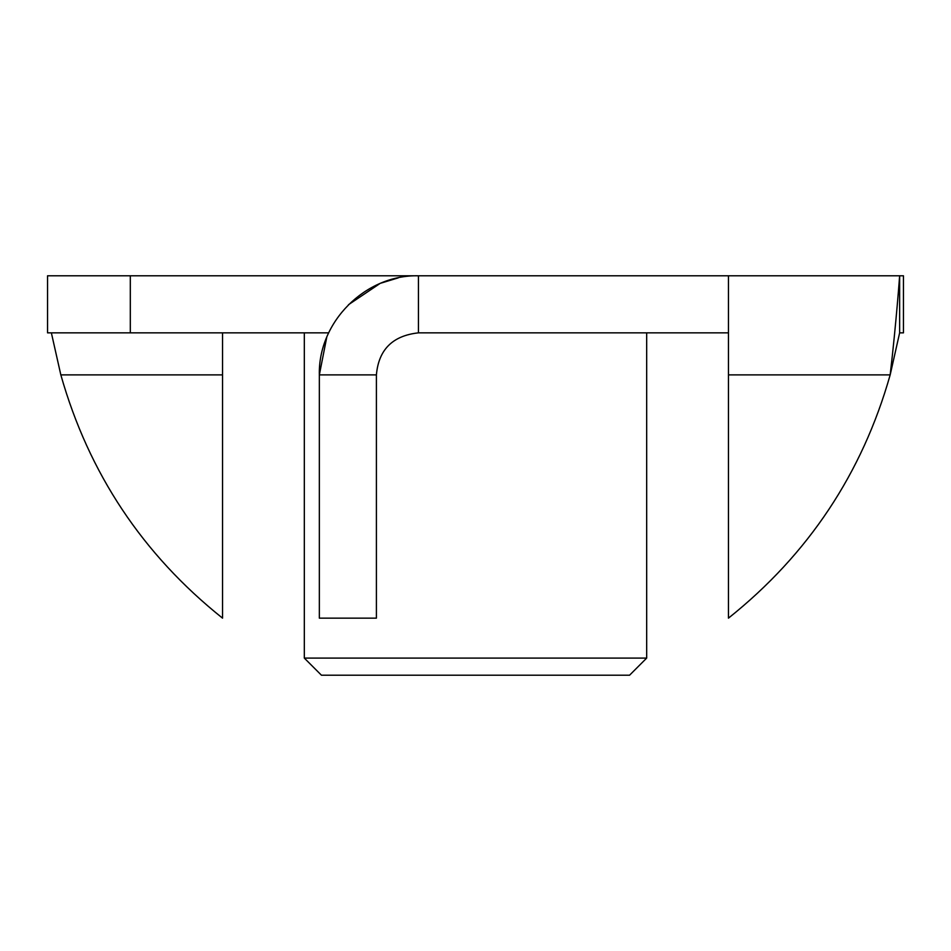 <?xml version="1.0" encoding="UTF-8"?>
<svg xmlns="http://www.w3.org/2000/svg" width="951" height="951" viewBox="0 0 951 951"><rect width="100%" height="100%" fill="white"/><g stroke="black" fill="none" stroke-linecap="round" stroke-linejoin="round"><path stroke-width="1.43" d="M646.68 658.092L629.562 675.21L321.438 675.21L304.32 658.092L646.68 658.092L646.68 332.85M304.32 658.092L304.32 332.85M130.311 275.79L130.311 332.85L47.55 332.85L47.55 275.79L418.44 275.79L418.44 332.85C392.608 335.679 378.593 349.683 376.406 374.884L319.346 374.884C318.014 322.116 365.148 274.53 418.44 275.79L899.634 275.79L899.634 332.85L890.172 374.884C896.365 322.116 899.717 274.53 899.634 275.79L820.689 275.79M51.366 332.85L60.828 374.884C88.728 473.253 142.638 554.35 222.546 618.15L222.546 332.85M222.546 374.884L60.828 374.884C88.728 473.253 142.638 554.35 222.546 618.15M728.454 374.884L890.172 374.884C862.272 473.253 808.362 554.35 728.454 618.15L728.454 332.85L418.44 332.85M890.172 374.884C862.272 473.253 808.362 554.35 728.454 618.15M376.406 374.884L376.406 618.15L319.346 618.15L319.346 374.884L326.728 337.343M348.494 304.7L379.818 283.624M381.208 283.053L398.243 277.87M899.634 275.79L903.45 275.79L903.45 332.85L899.634 332.85M130.311 332.85L328.701 332.85M728.454 275.79L728.454 332.85"/></g></svg>

